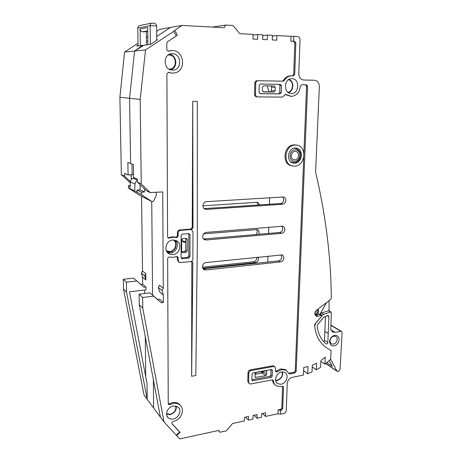 <?xml version="1.0" encoding="UTF-8"?>
<svg xmlns="http://www.w3.org/2000/svg" width="462" height="462" viewBox="0 0 462 462"><rect width="100%" height="100%" fill="white"/><g stroke="black" fill="none" stroke-linecap="round" stroke-linejoin="round"><path stroke-width="0.69" d="M164.022 421.973L142.781 308.142L142.648 297.488L153.661 296.148L161.261 302.766L163.357 302.5L163.317 294.97L162.087 290.581L163.277 288.317L162.745 191.915L150.225 192.596L141.228 183.882L140.177 99.445L145.53 49.936L173.695 31.364L176.305 35.961L167.521 41.776L166.782 43.232L166.811 49.319C166.932 50.456 167.51 51.063 168.555 51.143L172.442 50.537C183.68 50.445 186.55 69.421 175.93 72.632L172.493 73.198L168.474 72.361L166.909 74.059L167.567 236.787L168.434 238.121L172.869 237.231L176.132 237.532C177.281 237.647 177.945 237.104 178.13 235.897L178.13 233.056C178.274 231.531 179.071 230.636 180.527 230.371L190.633 229.556L191.557 229.678L192.983 231.832L192.868 259.032C192.718 260.516 191.938 261.4 190.523 261.694L179.389 262.531L178.147 260.51L178.141 257.709L177.344 256.433L172.915 257.346L169.658 257.091C168.509 256.988 167.839 257.542 167.654 258.743L168.243 403.644L168.647 404.539L170.16 404.591L173.25 403.47C175.808 403.02 177.991 403.488 179.799 404.868C184.511 408.287 182.519 417.169 176.357 420.316L173.29 421.454C171.98 422.008 171.598 422.822 172.135 423.891L179.683 432.091L176.311 435.25L164.022 421.973L153.627 407.975L153.367 379.689L153.627 407.975L147.211 399.33L126.565 292.128L123.521 289.12L144.04 395.056L147.211 399.33L147.031 383.518L129.493 291.788L145.969 289.859L145.934 287.046L142.66 284.142L140.702 284.367L133.576 278.159L123.337 279.267L123.521 289.12M152.593 295.126L151.738 201.513L152.593 295.126M176.305 35.961L177.281 34.916L174.682 30.33L182.126 25.422L170.438 27.477L156.71 36.498L170.438 27.477L159.702 29.366L156.67 31.347M147.788 36.844L146.419 37.74M137.988 43.261L124.567 52.044L119.895 97.245L121.356 174.613L130.348 182.958M141.563 196.24L142.492 271.027L141.401 273.106L142.573 277.183L142.66 284.142M257.057 202.31L258.119 205.047M185.811 241.355L182.606 241.453M256.577 229.418L257.444 231.739L256.11 234.546M256.687 257.299L256.768 258.137C256.537 260.141 255.503 261.336 253.667 261.729L202.477 267.163M138.017 45.161L136.642 46.061L142.643 45.334L134.569 51.039L144.15 45.149L150.548 44.375L157.606 39.726L156.733 39.848M124.567 52.044L134.569 51.039L129.579 98.296L134.569 51.039L145.53 49.936M146.454 41.245L147.834 41.06M142.643 45.334L142.648 45.94M142.573 277.183L145.853 279.995L144.675 275.872L145.784 273.764L145.853 279.995M145.784 273.764L142.492 271.027M145.738 376.755L145.264 336.55M144.756 293.497L144.716 290.009M140.702 284.367L143.959 287.277L145.934 287.046M133.576 278.159L143.959 287.277M123.337 279.267L126.386 282.149L136.752 281M126.565 292.128L126.386 282.149M172.164 251.195L172.17 252.547M212.439 27.085L225.652 25.064L233.044 25.479L239.703 33.668L253.084 34.35L252.974 39.039L257.565 39.258L257.68 34.586L262.814 34.852L262.699 39.507L267.227 39.72L267.348 35.083L272.418 35.343L272.285 39.963L276.755 40.182L276.894 35.574L290.973 36.296L290.806 41.182L293.526 41.309L294.825 42.995L293.711 74.376L292.746 75.855M262.318 371.315L262.907 372.684L262.006 371.373M203.65 233.841L257.27 229.545C258.518 230.036 259.153 231.029 259.182 232.519L258.68 234.321M181.762 239.31L183.662 242.192L185.811 242.354M257.963 257.167L258.489 259.043C258.258 261.053 257.219 262.254 255.376 262.647L202.818 268.272M202.905 205.838L256.889 202.316L257.779 202.402L259.858 204.932M268.976 91.84L267.175 85.874L268.976 91.84M262.428 371.881L261.856 371.402M261.59 371.448L262.826 372.493M141.401 273.106L144.675 275.872M121.356 174.613L124.665 176.161L130.44 181.699M119.895 97.245L129.579 98.296L130.613 163.513L129.579 98.296L140.177 99.445M124.665 176.161L124.619 173.394L128.078 174.965L127.864 162.422L133.426 164.634L133.616 177.477L137.364 179.181L137.405 182.103L146.292 190.69L150.225 192.596M130.942 174.838L131.277 177.414M128.078 174.965L133.57 174.44M132.184 174.786L132.017 164.074M173.285 418.976C178.944 418.07 182.155 409.956 178.026 406.999L173.256 405.977C167.648 406.82 164.345 414.859 168.359 417.885C169.71 418.976 171.356 419.34 173.285 418.976M189.951 256.745L190.026 234.702L188.848 233.564L182.317 234.107L181.121 235.447L181.116 257.617L181.745 258.633L182.299 258.72L188.779 258.079L189.951 256.745L188.808 256.006L187.636 257.334L181.173 257.969L182.299 258.72M172.482 70.08L172.678 70.08C182.126 70.467 181.953 53.673 172.447 53.696L171.91 53.696C162.532 53.684 163.178 70.293 172.482 70.08M172.909 254.579C180.111 254.244 182.577 242.793 175.918 240.477L172.875 240.032C165.743 240.28 163.126 251.594 169.606 254.054L172.909 254.579M290.968 75.791L290.858 75.791C287.722 75.878 285.221 77.431 283.356 80.463L282.201 81.185M282.565 386.249L281.843 407.859L280.578 409.39L278.147 409.909L278.014 413.733L280.469 414.183L280.601 410.354L281.456 410.169L282.715 408.633L283.483 387.323L283.021 386.382L281.069 386.596L276.328 385.857C274.607 384.759 273.608 383.073 273.348 380.786L272.88 380.001L272.147 379.885L250.641 383.986L249.376 383.772L248.631 382.241L248.845 373.129C249.001 371.8 249.711 370.957 250.97 370.599L273.614 366.493L274.746 366.666L275.543 368.249L275.456 370.963L275.941 371.939L277.327 371.725L281.664 369.612L286.163 370.281L289.2 373.822L289.888 373.925L294.9 372.978L296.159 371.454L307.588 86.377L306.341 84.789L301.698 84.713L300.312 86.261C299.561 92.44 296.54 95.813 291.251 96.385L285.764 94.364L282.299 97.101L257.588 96.899C256.271 96.691 255.573 95.825 255.48 94.3L255.74 83.281C255.919 81.705 256.693 80.85 258.073 80.717L257.138 80.7C255.763 80.833 254.989 81.682 254.81 83.252L254.556 94.248C254.643 95.767 255.347 96.633 256.658 96.841L256.745 96.841M285.279 94.45L290.8 96.367M305.457 84.777L306.56 86.348L303.909 152.957M303.725 157.704L295.253 370.761L293.994 372.28L288.756 373.244M286.405 370.426L285.268 369.583L280.781 368.913L275.502 371.361M274.22 366.251L272.736 365.8L250.133 369.883C248.879 370.241 248.175 371.078 248.019 372.407L247.805 381.497L249.001 383.431M272.441 379.868L272.476 380.064C272.719 382.207 273.62 383.83 275.185 384.944M278.014 413.733L265.477 416.429L262.41 413.507M176.311 435.25L179.851 438.9L218.722 430.434L219.912 432.27L226.403 430.844L232.496 423.527L244.34 420.974L244.421 417.336L248.504 416.464L248.412 420.102L252.968 419.121L253.06 415.494L257.091 414.639L256.999 418.254L261.498 417.284L261.602 413.681L265.586 412.832L265.477 416.429M176.727 435.527L180.082 432.38L171.91 423.487M180.446 405.445L179.112 404.031C177.31 402.662 175.138 402.194 172.597 402.633L168.26 403.863M177.142 256.358L177.425 260.014L178.794 262.121M191.828 261.625L191.638 376.282L195.819 375.537L197.303 245.097L197.332 101.374L192.752 101.351L192.989 227.812L191.511 229.481L190.766 229.071L192.238 227.414L192.752 101.351M169.594 238.086L168.89 237.647L172.153 236.792L175.41 237.093C176.553 237.214 177.223 236.671 177.402 235.464L177.402 232.629C177.547 231.11 178.344 230.22 179.793 229.949L190.766 229.071M168.89 237.647L167.908 237.739M168.087 72.413L172.667 73.198M170.888 50.606L168.232 51.12M225.652 25.064L224.226 27.732L182.126 25.422M205.307 209.257C201.536 208.31 202.639 201.692 206.578 201.651L283.558 196.956C285.054 197.436 285.822 198.568 285.857 200.358C285.585 202.593 284.459 203.892 282.473 204.244L206.508 209.396L204.574 208.922M206.312 232.398C204.123 232.808 202.91 234.176 202.674 236.504C202.731 238.103 203.442 239.201 204.799 239.795L206.243 239.986L281.502 233.345C283.466 232.958 284.586 231.658 284.852 229.464C284.829 227.806 284.136 226.727 282.767 226.224L206.312 232.398M206.046 262.537C203.881 262.988 202.685 264.351 202.448 266.638C202.489 268.099 203.118 269.127 204.325 269.727L205.983 269.975L280.55 261.896C282.496 261.475 283.604 260.181 283.87 258.015C283.859 256.491 283.229 255.463 281.987 254.943L206.046 262.537M296.286 145.045L294.352 144.854C283.576 144.583 281.306 164.553 291.892 165.812L291.996 165.835M257.68 34.586L253.066 35.106M262.999 91.771L270.334 91.851L271.46 90.61L271.558 87.145L270.842 85.932M175.514 240.332C179.741 244.19 176.351 252.633 170.466 252.928L167.51 252.535M187.243 239.403L185.816 238.565L185.793 250.115L187.214 251.005L187.243 239.403L186.556 238.346L182.813 238.554L181.63 239.888L181.624 251.53L182.271 252.558L182.802 252.639L186.036 252.333L187.214 251.005M186.036 252.333L184.627 251.432L185.793 250.115M184.627 251.432L181.635 251.715M281.924 226.114L282.842 228.638C282.577 230.827 281.468 232.115 279.51 232.502L203.621 239.01M281.156 254.793L281.884 257.051C281.618 259.205 280.521 260.487 278.574 260.909L203.159 268.815M317.533 309.511C318.018 311.867 317.146 313.536 314.905 314.501M282.686 196.887L283.824 199.682C283.553 201.906 282.432 203.199 280.457 203.551L204.135 208.61M319.225 314.044L315.939 314.911L318.156 316.216L316.274 316.175C314.287 314.593 314.339 312.653 316.43 310.354L330.705 299.422L331.323 297.678C330.931 256.785 325.693 214.911 315.598 172.055L319.34 86.567C319.196 82.79 317.55 80.683 314.403 80.238L303.875 80.024C300.664 79.58 298.966 77.431 298.781 73.574L300.034 39.865C299.948 37.89 299.081 36.758 297.441 36.475L293.768 36.29L293.595 41.182L294.548 41.228L295.847 42.914L294.721 74.376L293.33 75.935L291.863 75.797C288.721 75.883 286.215 77.443 284.344 80.48L283.356 80.463M328.782 310.712L321.512 312.959L320.056 314.091L326.663 302.518L319.837 314.397M318.156 316.216L321.35 315.28L321.506 316.47L314.582 324.486C315.327 335.256 319.49 343.127 327.061 348.094L331.104 350.618L330.653 359.309L331.104 350.618L327.061 348.094C319.877 343.416 315.754 336.041 314.68 325.97L315.627 323.429L322.291 315.384L323.758 314.247L330.948 311.925L331.306 312.543L330.804 329.441L332.865 332.068L335.037 332.328L341.025 331.346L341.557 331.41L342.099 332.444L340.061 369.433L338.259 371.644L336.838 370.992L330.653 359.309L324.907 364.235L325.254 357.19L320.928 360.556L320.605 367.278L316.308 369.843L316.62 363.184L312.324 365.171L312.012 371.979L307.709 373.712L308.027 366.574L303.725 367.469L303.401 375.057L292.325 377.327C289.362 378.211 287.676 380.249 287.26 383.454L286.261 410.406C286.059 411.983 285.221 412.999 283.749 413.473L280.469 414.183M320.888 361.451L324.907 364.235M257.138 80.7L283.166 81.202L284.344 80.48M281.15 384.257C286.561 383.472 289.333 374.694 284.858 372.464L281.583 371.974C276.201 372.701 273.354 381.445 277.749 383.731L281.15 384.257M291.349 93.549C299.411 94 300.005 78.505 291.868 78.667L291.828 78.661C283.784 78.188 283.154 93.607 291.181 93.543L291.349 93.549M272.182 376.218L272.366 370.409L271.974 369.623L271.396 369.531L253.095 372.886L252.038 374.145L251.888 380.03L252.269 380.803L271.148 377.46L272.182 376.218L270.848 375.115L269.814 376.357L251.9 379.718M260.146 93.705L280.088 93.907L281.219 92.648L281.439 85.643L280.394 84.35L260.389 84.009L259.228 85.285L259.055 92.4L260.054 93.699M280.601 410.354L278.147 409.909M248.412 420.102L245.455 417.111M256.999 418.254L253.985 415.298M262.393 371.304L263.23 372.262M312.243 366.915L316.308 369.843M303.592 370.639L307.709 373.712M263.219 372.072L262.543 371.431M263.386 371.119L263.369 371.743L262.341 372.973L255.059 374.312M276.894 35.574L272.401 36.042M293.768 36.29L290.973 36.296M267.348 35.083L262.797 35.574M290.806 41.182L293.595 41.182M174.682 30.33L173.695 31.364M141.228 183.882L137.405 182.103M162.087 290.581L158.322 287.399L159.494 285.17L163.277 288.317M163.317 294.97L159.54 291.736L158.322 287.399M163.357 302.5L159.592 299.162L157.519 299.416L150.006 292.873L153.661 296.148M161.261 302.766L157.519 299.416M142.648 297.488L139.131 294.167L150.006 292.873M139.131 294.167L139.276 304.683L142.781 308.142M139.276 304.683L160.395 417.094M180.082 432.38L179.683 432.091M219.912 432.27L218.364 430.509M191.834 229.805L190.627 229.55L191.511 229.481M190.708 261.665L192.059 261.7L192.839 262.959L191.638 376.282M266.638 374.463L266.724 371.558L266.331 370.778L256.121 372.453L255.07 373.7L254.995 376.628L255.376 377.396L265.598 375.704L266.638 374.463L263.369 371.743M270.848 375.115L271.021 369.6M315.939 314.911C318.428 313.473 319.086 311.573 317.908 309.222M259.794 93.636L278.586 93.826L279.718 92.573L279.937 85.597L279.054 84.327M275.133 90.777L275.237 87.278L274.185 85.984L263.658 85.817L262.508 87.087L262.416 90.616L263.467 91.909L273.995 92.03L275.133 90.777L271.46 90.61M295.074 148.077L295.507 148.302M292.417 162.532L291.926 162.56M295.224 148.065C287.508 147.892 285.903 162.208 293.503 163.08L294.669 163.155C302.419 163.248 303.904 148.856 296.177 148.123L295.224 148.065M295.339 145.033L296.61 145.103C307.461 146.096 305.417 166.256 294.56 166.158L292.862 166.043C282.259 164.778 284.54 144.762 295.339 145.033M188.779 233.57L188.808 256.006M169.45 54.268L170.16 54.499M171.154 69.439L170.478 69.733M267.769 262.07L267.943 256.139M268.607 233.454L268.792 227.2M269.456 204.291L269.652 197.701M314.795 313.507L316.707 310.146M329.077 300.67L329.036 310.857M329.215 360.643L332.259 366.372L326.865 362.676M327.575 315.563L323.747 317.198L317.585 324.671L317.128 325.953C318.029 333.518 320.934 339.46 325.849 343.792L326.033 343.913C326.981 344.109 327.581 343.636 327.841 342.498L328.892 316.609L328.303 315.575L327.575 315.563M334.65 335.343C331.756 336.145 330.076 338.178 329.625 341.441C329.752 344.6 331.242 346.084 334.095 345.899C336.971 345.085 338.634 343.064 339.085 339.83C338.981 336.683 337.503 335.187 334.65 335.343M337.179 339.558C337.214 338.028 336.659 336.971 335.516 336.376L333.824 336.174C331.641 336.781 330.376 338.311 330.035 340.771C330.007 342.278 330.549 343.335 331.67 343.924L333.408 344.144C335.579 343.532 336.838 342.001 337.179 339.558M325.479 316.291L324.497 340.373L323.712 341.689M294.791 159.852C299.128 159.91 299.971 151.859 295.663 151.432L295.103 151.397C290.777 151.311 289.893 159.338 294.161 159.812L294.791 159.852M150.341 44.404L150.167 25.624C150.185 24.191 150.664 23.354 151.6 23.106L153.442 23.198C155.509 23.533 156.572 24.457 156.63 25.97L150.167 25.624L137.792 28.072L138.023 45.894M147.73 30.89L142.625 31.803C141.112 31.566 140.269 30.625 140.096 28.973L140.298 45.617M147.869 44.699L147.696 27.512L140.096 28.973M137.792 28.072C137.826 26.715 138.727 25.82 140.494 25.404L151.345 23.152M156.733 40.304L156.63 25.97M146.489 44.866L146.35 31.474M156.202 192.273L156.225 195.524L153.684 201.005L152.148 201.715L141.343 194.664L141.314 192.198L144.439 192.03L144.404 188.86M131.312 179.556L131.237 174.827M141.343 194.664L134.586 190.841L128.465 188.069L128.43 185.736L130.163 185.649M128.465 188.069L138.75 194.779M130.099 186.573L128.43 185.736M134.286 177.783L133.068 178.251C131.503 178.938 130.619 180.145 130.423 181.866L129.966 188.484M134.586 190.841L135.06 184.095C135.233 182.507 136.007 181.335 137.387 180.567M140.055 184.661L140.125 189.899L137.047 190.061L137.081 192.481M144.439 192.03L140.125 189.899M141.314 192.198L137.047 190.061M142.625 31.803L144.531 31.797M255.44 372.84L256.306 374.081M262.399 372.961L260.891 371.575M183.691 241.545L185.135 242.417M255.376 262.647L253.667 261.729M281.843 407.859L282.715 408.633M283.483 387.323L282.6 386.59M281.456 410.169L280.578 409.39M293.526 41.309L294.548 41.228M295.847 42.914L294.825 42.995M293.711 74.376L294.721 74.376M255.74 83.281L254.81 83.252M254.556 94.248L255.48 94.3M285.481 94.583L286.463 94.635M307.588 86.377L306.56 86.348M295.253 370.761L296.159 371.454M294.9 372.978L293.994 372.28M288.987 373.221L289.888 373.925M277.327 371.725L276.443 371.021M273.614 366.493L272.736 365.8M250.133 369.883L250.97 370.599M248.845 373.129L248.019 372.407M247.805 381.497L248.631 382.241M272.476 380.064L273.348 380.786M170.16 404.591L169.49 403.753M168.965 51.063L168.249 51.126M168.289 72.476L169.034 72.47M175.41 237.093L176.132 237.532M177.402 235.464L178.13 235.897M178.13 233.056L177.402 232.629M179.793 229.949L180.527 230.371M192.238 227.414L192.989 227.812M192.839 262.959L192.1 262.474M177.425 260.014L178.147 260.51M178.141 257.709L177.42 257.224M266.724 371.558L265.679 370.697M254.995 376.64L255.988 377.5M265.598 375.704L262.341 372.973M271.148 377.46L269.814 376.357M272.366 370.409L271.304 369.548M251.888 380.018L252.893 380.907M320.905 315.269L318.676 313.975M280.088 93.907L278.586 93.826M279.718 92.573L281.219 92.648M281.439 85.643L279.937 85.597M275.237 87.278L271.558 87.145M273.995 92.03L270.334 91.851M204.562 239.062L206.243 239.986M281.502 233.345L279.51 232.502M204.32 268.896L205.983 269.975M280.55 261.896L278.574 260.909M204.81 208.628L206.508 209.396M282.473 204.244L280.457 203.551M181.687 251.923L182.802 252.639M188.779 258.079L187.636 257.334M190.026 234.702L188.871 234.049M293.924 162.682L290.875 161.873M293.82 148.279L295.986 148.406M325.895 363.455L336.838 370.992M330.515 311.919L328.251 310.649M321.512 312.959L323.758 314.247M320.056 314.091L322.291 315.384M330.925 329.856L335.037 332.328M341.025 331.346L330.971 325.404M327.263 315.673L328.892 316.609M328.297 333.437L324.942 331.381M324.497 340.373L327.841 342.498M294.733 161.353C288.328 161.891 288.744 149.803 295.16 149.884C301.553 149.44 301.08 161.394 294.733 161.353M138.548 194.675L151.882 201.588M135.06 184.095L130.423 181.866M133.068 178.251L137.381 180.232M143.873 31.861L147.736 31.179M288.479 79.718C294.109 80.954 293.613 91.441 287.907 92.29M276.923 380.503L275.652 380.59M282.034 371.91C282.86 375.924 281.254 378.684 277.212 380.209L275.595 380.232M168.128 55.03L169.052 54.99C177.368 54.978 177.362 69.658 169.098 69.104L169.075 69.098M169.277 54.349C177.258 54.811 178.124 68.538 170.299 69.67C177.391 69.248 178.141 55.538 169.277 54.349M169.502 251.969L166.84 251.657L169.554 251.986C171.627 251.738 173.337 250.75 174.688 249.018C176.005 247.898 177.137 242.423 174.434 240.078L174.52 240.165M173.481 240.003C177.957 242.966 175.237 251.253 169.71 251.507L166.389 250.808M170.051 414.541L166.58 414.229L170.155 414.599C174.63 413.011 176.663 410.175 176.253 406.081M175.745 405.959C176.363 410.008 174.532 412.774 170.259 414.258L166.563 413.704M183.662 242.192L182.894 241.73M277.749 383.731L276.761 382.906M290.858 75.791L291.863 75.797M257.588 96.899L256.658 96.841M285.268 369.583L286.163 370.281M274.746 366.666L273.868 365.973M179.112 404.031L179.799 404.868M168.647 404.539L168.364 404.181M168.434 238.121L168.041 237.872M169.606 254.054L167.752 252.789M319.115 313.981L321.35 315.28M316.274 316.175L315.812 315.898M204.799 239.795L204.002 239.356M204.325 269.727L203.505 269.19M293.503 163.08L292.902 162.942M296.61 145.103L295.622 144.924M181.976 252.373L182.271 252.558M181.451 258.437L181.745 258.633M171.91 53.696L171.448 53.731M168.359 417.885L167.082 416.21M291.482 162.306L292.238 162.48M294.565 148.123L295.374 148.279C305.313 152.581 299.474 162.589 294.028 162.693L292.81 162.612M328.678 310.66L330.948 311.925M332.865 332.068L332.184 331.658M330.977 325.161L341.557 331.41M325.785 363.548L337.121 371.361M331.67 343.924L331.139 343.589M293.838 159.737L294.161 159.812M151.738 23.1L153.442 23.192M147.736 31.231L144.225 31.855M288.455 92.677C293.867 91.106 294.34 81.3 289.056 79.36M275.658 380.624L277.056 380.544C281.254 379.042 283.044 376.155 282.421 371.881"/></g></svg>
